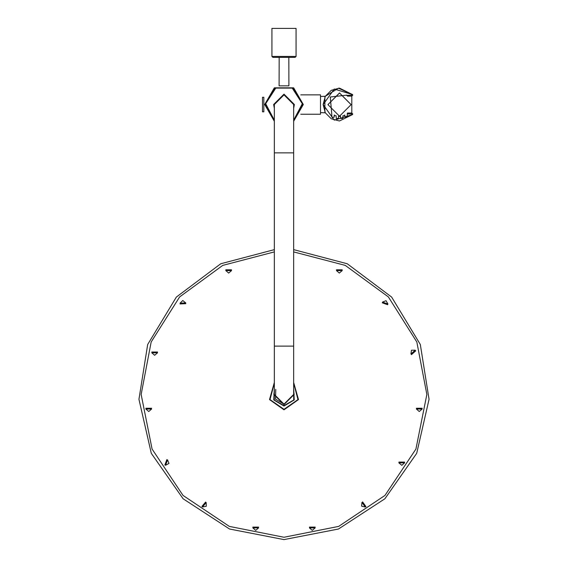<?xml version="1.0" encoding="UTF-8"?>
<svg xmlns="http://www.w3.org/2000/svg" width="568" height="568" viewBox="0 0 568 568"><rect width="100%" height="100%" fill="white"/><g stroke="black" fill="none" stroke-linecap="round" stroke-linejoin="round"><path stroke-width="0.85" d="M293.663 121.282L303.326 104.547L293.663 87.806L274.337 87.806L264.674 104.547L274.337 121.282M279.165 57.389L279.073 85.86L288.927 85.86L288.835 57.389M293.23 88.118L302.843 104.292L293.663 120.721L302.843 104.292L293.23 88.118L274.77 88.118L275.799 88.118L265.661 103.71L274.337 120.153M274.337 120.721L265.157 104.292L274.77 88.118L265.157 104.292L274.337 120.721M293.904 104.547L293.663 106.72L293.904 104.547L284 94.643L274.096 104.547L274.337 106.72L274.096 104.547M300.735 114.211L320.473 114.211L320.473 94.884L300.735 94.884M336.448 270.574L342.192 270.574L339.316 273.087L336.448 270.574M274.337 251.944L222.72 265.433L179.651 296.922L151.145 342.028L141.176 394.44L152.054 449.096L183.01 495.431L229.344 526.387L284 537.257L338.656 526.387L384.99 495.431L415.946 449.096L426.824 394.44L416.855 342.028L388.349 296.922L345.28 265.433L293.663 251.944M314.715 527.09L314.729 527.693M309.844 527.864L309.823 527.253M258.156 527.09L258.156 527.864L258.156 527.09M253.271 527.707L253.278 527.168M365.685 506.216L365.061 506.67L365.685 506.216M362.199 502.73L362.831 502.275L362.199 502.73M205.318 502.353L205.907 502.85L205.318 502.353M202.797 506.592L202.201 506.095L202.797 506.592M404.238 462.224L404.238 462.664M399.332 462.657L399.332 462.21M166.822 460.059L167.248 460.208M165.593 464.83L165.174 464.681M421.719 408.427L421.719 408.889M416.813 408.882L416.813 408.42M151.173 408.271L151.173 409.045L151.173 408.271M146.303 409.045L146.303 408.271L146.303 409.045M411.736 354.269L411.367 353.871M414.967 350.548L415.336 350.946M157.08 352.025L157.08 352.799M152.217 352.799L152.217 352.025M382.655 302.971L382.917 302.24L382.655 302.971M387.497 303.894L387.234 304.618L387.497 303.894M180.517 303.951L180.475 303.184L180.517 303.951M185.36 303.063L185.388 303.525M231.112 269.8L231.112 270.574M226.249 270.574L226.249 269.8M284 94.884L274.337 104.547L284 94.884L293.663 104.547L284 94.884M293.663 394.44L284 404.104L274.337 394.44L274.337 346.125L293.663 346.125L293.663 394.44L284 404.104L275.558 399.141L275.785 389.35M274.337 391.345L273.854 394.44L284 404.586L294.146 394.44L293.663 391.345M274.337 388.76L274.273 400.007L284 405.644L293.727 400.007L293.663 388.76M293.663 388.029L294.217 399.922L284 406.035L273.783 399.922L274.337 388.029M274.337 382.491L269.516 399.567L284 409.805L298.484 399.567L293.663 382.491M252.852 527.864L258.596 527.864L255.721 530.377L252.852 527.864M252.852 527.09L258.596 527.09L252.852 527.09M309.404 527.864L315.148 527.864L312.279 530.377L309.404 527.864M309.404 527.09L315.148 527.09L309.404 527.09M202.513 506.926L206.191 502.51L206.283 506.322L202.513 506.926M201.924 506.436L205.595 502.013L201.924 506.436M361.944 502.375L365.316 507.025L361.596 506.173L361.944 502.375M362.569 501.92L365.941 506.571L362.569 501.92M165.607 465.277L167.553 459.867L168.944 463.424L165.607 465.277M164.876 465.014L166.822 459.611L164.876 465.014M398.913 462.828L404.657 462.828L401.789 465.341L398.913 462.828M398.913 462.054L404.657 462.054L398.913 462.054M145.862 409.045L151.613 409.045L148.738 411.551L145.862 409.045M145.862 408.271L151.613 408.271L145.862 408.271M416.387 409.045L422.138 409.045L419.262 411.551L416.387 409.045M416.387 408.271L422.138 408.271L416.387 408.271M157.102 352.643L157.102 352.174M152.196 352.181L152.196 352.643M151.777 352.799L157.521 352.799L154.645 355.305L151.777 352.799M151.777 352.025L157.521 352.025L151.777 352.025M415.236 350.207L410.955 354.034L411.417 350.25L415.236 350.207M415.748 350.783L411.466 354.617L415.748 350.783M185.771 302.886L180.035 303.205L182.761 300.536L185.771 302.886M185.814 303.653L180.077 303.979L185.814 303.653M387.909 304.043L382.505 302.091L386.055 300.706L387.909 304.043M387.646 304.767L382.243 302.822L387.646 304.767M225.808 270.574L231.552 270.574L228.684 273.087L225.808 270.574M225.808 269.8L231.552 269.8L225.808 269.8M336.448 269.8L342.192 269.8L336.448 269.8M295.111 57.389L296.077 56.424L271.923 56.424L272.889 57.389L295.111 57.389L272.889 57.389M289.013 57.389L289.41 57.389L289.013 57.389M271.923 56.424L271.923 28.4L296.077 28.4L296.077 56.424M327.928 104.555L339.522 93.038L351.116 104.64L339.522 116.234L327.928 104.633L339.522 93.038L351.116 104.555L339.522 92.96L327.928 104.555M347.318 113.976L351.777 113.976L351.777 113.011L352.749 113.976L352.543 114.566L334.232 120.104L323.093 104.555L334.232 88.998L352.543 94.544L351.777 95.133L351.777 113.976L352.543 114.566L334.232 120.104L323.093 104.547L325.35 96.24L320.473 96.475M351.777 96.098L352.749 95.133L351.777 96.098L347.453 96.098L351.777 96.098L351.777 95.133L346.643 95.41M352.749 113.962L351.777 113.011L347.559 112.996L351.777 112.996L352.749 113.962L352.543 114.566L339.451 120.977L331.314 118.783L325.308 112.791L323.093 104.555L334.232 88.998L352.543 94.529L338.464 88.147L325.315 96.283L338.464 88.147L352.543 94.544L339.451 88.111L331.314 90.305L325.315 96.283M331.712 113.593L330.292 96.979L346.863 95.133L346.863 95.58M320.473 112.613L325.315 112.805L324.931 112.613L324.931 96.475L325.343 96.24M351.116 104.64L339.522 93.038L327.928 104.64M331.698 113.195L331.847 117.242L334.154 117.242L334.232 114.956M347.339 113.195L347.197 117.242L344.89 117.242L344.804 114.956M336.135 115.73L336.235 118.449L338.457 118.449L338.542 116.192M342.902 115.73L342.809 118.449L340.587 118.449L340.502 116.192M263.85 111.839L263.85 97.249L262.459 97.249L262.459 111.839L263.85 111.839M274.337 249.6L220.732 263.793L176.357 297.05L147.694 344.52L138.919 399.276L151.315 453.321L183.081 498.775L229.564 529.007L284 539.6L338.436 529.007L384.919 498.775L416.685 453.321L429.081 399.276L420.306 344.52L391.643 297.05L347.268 263.793L293.663 249.6M293.663 120.153L302.339 103.71L292.2 88.118M293.663 108.36L294.387 104.547L284 94.16L273.613 104.547L274.337 108.36M293.663 104.547L293.663 152.863L274.337 152.863L274.337 104.547M274.337 383.123L270.041 399.588L284 409.322L297.959 399.588L293.663 383.123M352.749 95.133L352.543 94.544L352.749 95.133M344.819 115.254L342.894 116.007M340.516 116.454L338.528 116.454M336.149 116.007L334.225 115.254M293.663 152.863L293.663 346.125M274.337 152.863L274.337 346.125M352.749 95.119L352.543 94.529M347.559 112.996L351.777 112.996"/></g></svg>
